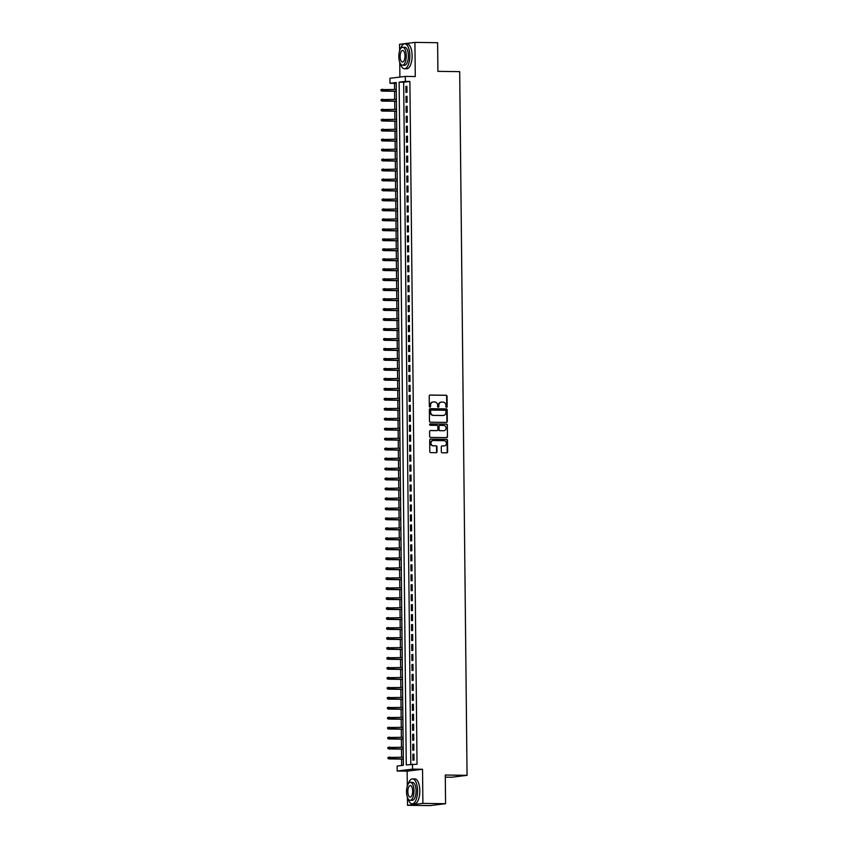 <?xml version="1.0" encoding="UTF-8"?>
<svg xmlns="http://www.w3.org/2000/svg" width="848" height="848" viewBox="0 0 848 848"><rect width="100%" height="100%" fill="white"/><g stroke="black" fill="none" stroke-linecap="round" stroke-linejoin="round"><path stroke-width="1.27" d="M446.536 407.316A0.689 0.625 82.9 0 0 447.15 406.648L447.044 396.249A0.975 0.89 82.9 0 0 446.143 395.263L430.106 395.041A0.975 0.89 82.9 0 0 429.226 396.016L429.332 406.404A0.689 0.625 82.9 0 0 430.042 407.093A0.689 0.625 82.9 0 0 430.583 406.425L430.572 405.079A3.138 2.841 82.9 0 1 433.392 401.984L434.727 402.005A3.138 2.841 82.9 0 1 437.61 405.174L437.621 406.521A0.689 0.625 82.9 0 0 438.331 407.21A0.689 0.625 82.9 0 0 438.872 406.531L438.851 405.185A3.138 2.841 82.9 0 1 441.67 402.1L443.006 402.111A3.138 2.841 82.9 0 1 445.889 405.28L445.9 406.627A0.689 0.625 82.9 0 0 446.536 407.316M446.398 407.305A0.689 0.625 82.9 0 0 446.737 406.701L446.631 396.302A0.975 0.89 82.9 0 0 445.73 395.306L429.809 395.094M429.83 407.082A0.689 0.625 82.9 0 0 430.169 406.478L430.572 405.079M438.119 407.188A0.689 0.625 82.9 0 0 438.448 406.584L438.851 405.185M441.342 451.783A0.975 0.89 82.9 0 0 442.243 452.779L446.748 452.832A0.975 0.89 82.9 0 0 447.627 451.867L447.5 440.324A0.975 0.89 82.9 0 0 446.599 439.338L430.572 439.116A0.975 0.89 82.9 0 0 429.692 440.091L429.809 451.634A0.975 0.89 82.9 0 0 430.71 452.62L436.148 452.694A0.975 0.89 82.9 0 0 437.027 451.73L436.974 446.79A0.975 0.89 82.9 0 0 436.073 445.794L433.381 445.762A2.618 2.374 82.9 0 1 433.031 440.547A2.618 2.374 82.9 0 1 433.328 440.525L443.875 440.663A2.618 2.374 82.9 0 1 444.225 445.889A2.618 2.374 82.9 0 1 443.928 445.9L442.179 445.878A0.975 0.89 82.9 0 0 441.289 446.843L441.342 451.783M412.499 764.143L412.552 769.125L397.182 771.023L397.129 766.041L403.362 765.278L396.207 82.521L389.974 83.295L389.921 78.302L405.302 76.405L405.355 81.387L399.122 82.161L406.266 764.917L417.036 764.207L409.891 81.45L405.355 81.387M405.302 76.405L415.276 76.543L414.926 42.4L437.61 42.697L437.907 71.359L459.69 71.645L467.057 775.337L445.274 775.04L445.582 803.703L422.898 803.395L422.537 769.263L412.552 769.125M446.43 422.41A0.975 0.89 82.9 0 0 447.309 421.445L447.182 409.902A0.975 0.89 82.9 0 0 446.281 408.906L430.254 408.694A0.975 0.89 82.9 0 0 429.374 409.658L429.491 421.202A0.975 0.89 82.9 0 0 430.392 422.198L446.43 422.41M447.341 425.113L447.468 436.656A0.975 0.89 82.9 0 1 446.589 437.621L430.551 437.409A0.975 0.89 82.9 0 1 429.65 436.423L429.597 431.473A0.975 0.89 82.9 0 1 430.477 430.508L436.985 430.593A0.975 0.89 82.9 0 0 437.865 429.629L437.833 426.353A0.975 0.89 82.9 0 0 436.932 425.367L430.159 425.272A0.689 0.625 82.9 0 1 430.148 423.905L446.44 424.117A0.975 0.89 82.9 0 1 447.341 425.113L447.468 436.656M445.582 803.703L430.201 805.6L407.517 805.303L422.898 803.395M414.926 42.4L399.546 44.297L399.62 50.891M406.987 92.284L406.923 86.305L405.885 86.432L405.948 92.411L406.987 92.284M407.093 102.258L407.029 96.269L405.991 96.407L406.054 102.385L407.093 102.258M407.199 112.222L407.135 106.244L406.097 106.371L406.16 112.349L407.199 112.222M407.294 122.186L407.231 116.208L406.192 116.335L406.256 122.313L407.294 122.186M407.4 132.161L407.337 126.172L406.298 126.299L406.362 132.288L407.4 132.161M407.506 142.125L407.443 136.146L406.404 136.274L406.468 142.252L407.506 142.125M407.612 152.089L407.549 146.11L406.51 146.238L406.574 152.216L407.612 152.089M407.718 162.053L407.655 156.074L406.616 156.202L406.68 162.191L407.718 162.053M407.824 172.027L407.761 166.049L406.722 166.176L406.786 172.155L407.824 172.027M407.92 181.991L407.867 176.013L406.828 176.14L406.881 182.119L407.92 181.991M408.026 191.955L407.962 185.977L406.923 186.104L406.987 192.083L408.026 191.955M408.132 201.93L408.068 195.941L407.029 196.079L407.093 202.057L408.132 201.93M408.238 211.894L408.174 205.916L407.135 206.043L407.199 212.021L408.238 211.894M408.344 221.858L408.28 215.88L407.241 216.007L407.305 221.985L408.344 221.858M408.45 231.833L408.386 225.844L407.347 225.981L407.411 231.96L408.45 231.833M408.556 241.797L408.492 235.818L407.453 235.945L407.517 241.924L408.556 241.797M408.651 251.761L408.588 245.782L407.549 245.909L407.612 251.888L408.651 251.761M408.757 261.725L408.694 255.746L407.655 255.873L407.718 261.862L408.757 261.725M408.863 271.699L408.8 265.721L407.761 265.848L407.824 271.826L408.863 271.699M408.969 281.663L408.906 275.685L407.867 275.812L407.93 281.79L408.969 281.663M409.075 291.627L409.012 285.649L407.973 285.776L408.036 291.765L409.075 291.627M409.181 301.602L409.118 295.623L408.079 295.751L408.142 301.729L409.181 301.602M409.277 311.566L409.224 305.587L408.185 305.715L408.238 311.693L409.277 311.566M409.383 321.53L409.319 315.551L408.28 315.679L408.344 321.657L409.383 321.53M409.489 331.504L409.425 325.515L408.386 325.653L408.45 331.632L409.489 331.504M409.595 341.468L409.531 335.49L408.492 335.617L408.556 341.596L409.595 341.468M409.701 351.432L409.637 345.454L408.598 345.581L408.662 351.56L409.701 351.432M409.807 361.407L409.743 355.418L408.704 355.545L408.768 361.534L409.807 361.407M409.913 371.371L409.849 365.393L408.81 365.52L408.874 371.498L409.913 371.371M410.008 381.335L409.944 375.357L408.906 375.484L408.969 381.462L410.008 381.335M410.114 391.299L410.05 385.321L409.012 385.448L409.075 391.437L410.114 391.299M410.22 401.274L410.156 395.295L409.118 395.422L409.181 401.401L410.22 401.274M410.326 411.238L410.262 405.259L409.224 405.386L409.287 411.365L410.326 411.238M410.432 421.202L410.368 415.223L409.33 415.35L409.393 421.329L410.432 421.202M410.538 431.176L410.474 425.187L409.436 425.325L409.499 431.303L410.538 431.176M410.633 441.14L410.58 435.162L409.542 435.289L409.595 441.267L410.633 441.14M410.739 451.104L410.676 445.126L409.637 445.253L409.701 451.231L410.739 451.104M410.845 461.079L410.782 455.09L409.743 455.217L409.807 461.206L410.845 461.079M410.951 471.043L410.888 465.064L409.849 465.192L409.913 471.17L410.951 471.043M411.057 481.007L410.994 475.028L409.955 475.156L410.019 481.134L411.057 481.007M411.163 490.971L411.1 484.992L410.061 485.12L410.125 491.109L411.163 490.971M411.269 500.945L411.206 494.967L410.167 495.094L410.231 501.073L411.269 500.945M411.365 510.909L411.301 504.931L410.262 505.058L410.326 511.037L411.365 510.909M411.471 520.873L411.407 514.895L410.368 515.022L410.432 521.001L411.471 520.873M411.577 530.848L411.513 524.859L410.474 524.997L410.538 530.975L411.577 530.848M411.683 540.812L411.619 534.834L410.58 534.961L410.644 540.939L411.683 540.812M411.789 550.776L411.725 544.798L410.686 544.925L410.75 550.903L411.789 550.776M411.895 560.751L411.831 554.762L410.792 554.899L410.856 560.878L411.895 560.751M411.99 570.715L411.937 564.736L410.898 564.863L410.951 570.842L411.99 570.715M412.096 580.679L412.033 574.7L410.994 574.827L411.057 580.806L412.096 580.679M412.202 590.643L412.139 584.664L411.1 584.791L411.163 590.78L412.202 590.643M412.308 600.617L412.245 594.639L411.206 594.766L411.269 600.744L412.308 600.617M412.414 610.581L412.351 604.603L411.312 604.73L411.375 610.708L412.414 610.581M412.52 620.545L412.457 614.567L411.418 614.694L411.481 620.683L412.52 620.545M412.626 630.52L412.563 624.541L411.524 624.669L411.587 630.647L412.626 630.52M412.722 640.484L412.669 634.505L411.63 634.633L411.683 640.611L412.722 640.484M412.828 650.448L412.764 644.469L411.725 644.597L411.789 650.575L412.828 650.448M412.934 660.422L412.87 654.433L411.831 654.571L411.895 660.55L412.934 660.422M413.04 670.386L412.976 664.408L411.937 664.535L412.001 670.514L413.04 670.386M413.146 680.35L413.082 674.372L412.043 674.499L412.107 680.478L413.146 680.35M413.252 690.325L413.188 684.336L412.149 684.463L412.213 690.452L413.252 690.325M413.347 700.289L413.294 694.311L412.255 694.438L412.319 700.416L413.347 700.289M413.453 710.253L413.389 704.275L412.351 704.402L412.414 710.38L413.453 710.253M413.559 720.217L413.495 714.239L412.457 714.366L412.52 720.355L413.559 720.217M413.665 730.192L413.601 724.213L412.563 724.34L412.626 730.319L413.665 730.192M413.771 740.156L413.707 734.177L412.669 734.304L412.732 740.283L413.771 740.156M413.877 750.12L413.813 744.141L412.775 744.268L412.838 750.247L413.877 750.12M409.891 81.45L403.659 82.224L410.803 764.355M412.881 754.243L412.944 760.221L413.983 760.094L413.919 754.105L412.881 754.243L413.919 754.254M396.217 83.136L394.511 83.348L394.574 89.39M394.596 91.287L394.68 99.364M394.702 101.262L394.786 109.328M394.808 111.226L394.892 119.292M394.914 121.19L394.998 129.267M395.02 131.164L395.104 139.231M395.115 141.128L395.2 149.195M395.221 151.092L395.306 159.159M395.327 161.056L395.412 169.134M395.433 171.031L395.518 179.098M395.539 180.995L395.624 189.062M395.645 190.959L395.73 199.036M395.751 200.934L395.825 209M395.846 210.898L395.931 218.964M395.952 220.862L396.037 228.939M396.058 230.836L396.143 238.903M396.164 240.8L396.249 248.867M396.27 250.764L396.355 258.841M396.376 260.728L396.461 268.805M396.472 270.703L396.557 278.769M396.578 280.667L396.663 288.733M396.684 290.631L396.769 298.708M396.79 300.605L396.875 308.672M396.896 310.569L396.981 318.636M397.002 320.533L397.087 328.611M397.108 330.508L397.182 338.575M397.203 340.472L397.288 348.539M397.309 350.436L397.394 358.513M397.415 360.4L397.5 368.477M397.521 370.375L397.606 378.441M397.627 380.339L397.712 388.405M397.733 390.303L397.818 398.38M397.829 400.277L397.913 408.344M397.935 410.241L398.019 418.308M398.041 420.205L398.125 428.282M398.147 430.18L398.231 438.246M398.253 440.144L398.337 448.21M398.359 450.108L398.443 458.185M398.465 460.082L398.549 468.149M398.56 470.046L398.645 478.113M398.666 480.01L398.751 488.077M398.772 489.974L398.857 498.052M398.878 499.949L398.963 508.016M398.984 509.913L399.069 517.98M399.09 519.877L399.175 527.954M399.185 529.852L399.27 537.918M399.291 539.816L399.376 547.882M399.397 549.78L399.482 557.857M399.503 559.754L399.588 567.821M399.609 569.718L399.694 577.785M399.715 579.682L399.8 587.759M399.821 589.646L399.906 597.723M399.917 599.621L400.002 607.687M400.023 609.585L400.108 617.651M400.129 619.549L400.214 627.626M400.235 629.523L400.32 637.59M400.341 639.487L400.426 647.554M400.447 649.451L400.532 657.529M400.542 659.426L400.627 667.493M400.648 669.39L400.733 677.457M400.754 679.354L400.839 687.431M400.86 689.318L400.945 697.395M400.966 699.293L401.051 707.359M401.072 709.257L401.157 717.323M401.178 719.221L401.263 727.298M401.274 729.195L401.358 737.262M401.38 739.159L401.464 747.226M401.486 749.123L401.57 757.2M401.592 759.098L401.655 765.479M445.306 777.15L451.687 777.234L467.057 775.337M422.537 769.263L407.157 771.161L407.316 785.969M407.432 797.396L407.517 805.303M407.157 771.161L397.182 771.023M394.511 83.348L389.974 83.295M399.737 62.307L399.896 77.073M403.659 82.224L399.122 82.161M405.885 86.432L406.923 86.454M405.991 96.407L407.029 96.418M406.097 106.371L407.135 106.382M406.192 116.335L407.241 116.346M406.298 126.299L407.337 126.32M406.404 136.274L407.443 136.284M406.51 146.238L407.549 146.248M406.616 156.202L407.655 156.223M406.722 166.176L407.761 166.187M406.828 176.14L407.867 176.151M406.923 186.104L407.973 186.125M407.029 196.079L408.068 196.089M407.135 206.043L408.174 206.053M407.241 216.007L408.28 216.028M407.347 225.981L408.386 225.992M407.453 235.945L408.492 235.956M407.549 245.909L408.598 245.92M407.655 255.873L408.694 255.895M407.761 265.848L408.8 265.859M407.867 275.812L408.906 275.823M407.973 285.776L409.012 285.797M408.079 295.751L409.118 295.761M408.185 305.715L409.224 305.725M408.28 315.679L409.33 315.7M408.386 325.653L409.425 325.664M408.492 335.617L409.531 335.628M408.598 345.581L409.637 345.592M408.704 355.545L409.743 355.566M408.81 365.52L409.849 365.53M408.906 375.484L409.955 375.494M409.012 385.448L410.05 385.469M409.118 395.422L410.156 395.433M409.224 405.386L410.262 405.397M409.33 415.35L410.368 415.372M409.436 425.325L410.474 425.336M409.542 435.289L410.58 435.3M409.637 445.253L410.686 445.264M409.743 455.217L410.782 455.238M409.849 465.192L410.888 465.202M409.955 475.156L410.994 475.166M410.061 485.12L411.1 485.141M410.167 495.094L411.206 495.105M410.262 505.058L411.312 505.069M410.368 515.022L411.407 515.043M410.474 524.997L411.513 525.007M410.58 534.961L411.619 534.971M410.686 544.925L411.725 544.946M410.792 554.899L411.831 554.91M410.898 564.863L411.937 564.874M410.994 574.827L412.043 574.838M411.1 584.791L412.139 584.813M411.206 594.766L412.245 594.777M411.312 604.73L412.351 604.741M411.418 614.694L412.457 614.715M411.524 624.669L412.563 624.679M411.63 634.633L412.669 634.643M411.725 644.597L412.764 644.618M411.831 654.571L412.87 654.582M411.937 664.535L412.976 664.546M412.043 674.499L413.082 674.51M412.149 684.463L413.188 684.484M412.255 694.438L413.294 694.448M412.351 704.402L413.4 704.412M412.457 714.366L413.495 714.387M412.563 724.34L413.601 724.351M412.669 734.304L413.707 734.315M412.775 744.268L413.813 744.29M441.108 402.153A3.138 2.841 82.9 0 0 438.437 405.238M432.83 402.037A3.138 2.841 82.9 0 0 430.159 405.132M446.313 422.41A0.975 0.89 82.9 0 0 446.896 421.498L446.769 409.944A0.975 0.89 82.9 0 0 445.868 408.959L429.957 408.747M445.953 410.962A0.689 0.625 82.9 0 0 445.317 410.262L431.25 410.072A0.689 0.625 82.9 0 0 430.625 410.75L430.646 412.17A3.138 2.841 82.9 0 0 433.529 415.34L443.144 415.467A3.138 2.841 82.9 0 0 445.963 412.372L445.953 410.962M431.091 410.093L430.826 410.125A0.689 0.625 82.9 0 0 430.212 410.803L430.625 410.75M443.292 415.467A3.138 2.841 82.9 0 1 442.73 415.52L433.116 415.393A3.138 2.841 82.9 0 1 430.233 412.223L430.212 410.803M446.472 437.621A0.975 0.89 82.9 0 0 447.055 436.709M430.18 430.561L436.572 430.646A0.975 0.89 82.9 0 0 436.784 430.625M429.894 423.958L446.44 424.117M443.727 430.689A2.618 2.374 82.9 0 0 446.08 427.943A2.618 2.374 82.9 0 0 443.674 425.452L439.953 425.399A0.975 0.89 82.9 0 0 439.073 426.374L439.105 429.65A0.975 0.89 82.9 0 0 440.006 430.636L443.313 430.742A2.618 2.374 82.9 0 0 443.811 430.689M439.741 425.431L439.54 425.452A0.975 0.89 82.9 0 0 438.66 426.417L439.073 426.374M443.313 430.742L439.593 430.689A0.975 0.89 82.9 0 1 438.692 429.703L438.66 426.417M446.928 425.166A0.975 0.89 82.9 0 0 446.027 424.17M444.023 445.9A2.618 2.374 82.9 0 1 443.515 445.953L441.872 445.931M432.819 440.578A2.618 2.374 82.9 0 0 432.968 445.815L433.381 445.762M436.031 452.694A0.975 0.89 82.9 0 0 436.614 451.783L436.561 446.843A0.975 0.89 82.9 0 0 435.66 445.847L432.968 445.815M446.631 452.832A0.975 0.89 82.9 0 0 447.214 451.92L447.087 440.377A0.975 0.89 82.9 0 0 446.186 439.381L430.275 439.169M380.943 89.687L381.367 90.641L380.943 89.687L382.702 89.231L382.713 91.033L381.971 91.118L396.302 91.308M381.367 90.641L396.302 91.213M381.356 89.644L396.281 89.422M381.971 91.118L380.953 90.683M400.394 63.706A12.476 5.194 -89.2 0 0 404.485 68.752A12.476 5.194 -89.2 0 0 409.838 55.629A12.476 5.194 -89.2 0 0 404.814 43.799A12.476 5.194 -89.2 0 0 400.595 48.728M404.485 68.752L406.754 68.773A12.476 5.194 -89.2 0 0 412.107 55.661A12.476 5.194 -89.2 0 0 407.082 43.831L404.814 43.799M402.683 47.265L404.772 47.287A8.978 3.742 90.8 0 1 408.386 55.809A8.978 3.742 90.8 0 1 404.528 65.254L402.44 65.222A8.978 3.742 -89.2 0 0 406.298 55.777A8.978 3.742 -89.2 0 0 402.683 47.265A8.978 3.742 -89.2 0 0 398.825 56.71A8.978 3.742 -89.2 0 0 402.44 65.222M400.15 56.54A5.788 2.406 -89.2 0 0 402.482 62.031A5.788 2.406 -89.2 0 0 404.973 55.947A5.788 2.406 -89.2 0 0 402.641 50.456A5.788 2.406 -89.2 0 0 400.15 56.54M408.089 798.784A12.476 5.194 -89.2 0 0 412.181 803.83A12.476 5.194 -89.2 0 0 417.545 790.707A12.476 5.194 -89.2 0 0 412.51 778.877A12.476 5.194 -89.2 0 0 408.291 783.817M412.181 803.83L414.449 803.862A12.476 5.194 -89.2 0 0 419.813 790.739A12.476 5.194 -89.2 0 0 414.778 778.909L412.51 778.877M410.379 782.344L412.467 782.375A8.978 3.742 90.8 0 1 416.082 790.887A8.978 3.742 90.8 0 1 412.223 800.332L410.146 800.311A8.978 3.742 -89.2 0 0 414.004 790.866A8.978 3.742 -89.2 0 0 410.379 782.344A8.978 3.742 -89.2 0 0 406.521 791.788A8.978 3.742 -89.2 0 0 410.146 800.311M407.846 791.629A5.788 2.406 -89.2 0 0 410.188 797.12A5.788 2.406 -89.2 0 0 412.669 791.025A5.788 2.406 -89.2 0 0 410.337 785.534A5.788 2.406 -89.2 0 0 407.846 791.629M381.049 99.661L381.473 100.605L381.049 99.661L382.808 99.205L382.819 100.997L382.077 101.092L396.408 101.283M381.473 100.605L396.408 101.177M381.462 99.608L396.387 99.386M382.077 101.092L381.059 100.658M381.155 109.625L381.579 110.569L381.155 109.625L382.904 109.169L382.925 110.961L382.183 111.056L396.514 111.247M381.579 110.569L396.514 111.141M381.568 109.572L396.493 109.35M382.183 111.056L381.165 110.622M381.25 119.589L381.685 120.533L381.25 119.589L383.01 119.133L383.031 120.935L382.278 121.02L396.61 121.211M381.685 120.533L396.61 121.116M381.674 119.536L396.599 119.314M382.278 121.02L381.261 120.586M381.356 129.564L381.78 130.507L381.356 129.564L383.116 129.108L383.137 130.899L382.384 130.995L396.716 131.186M381.78 130.507L396.716 131.08M381.78 129.511L396.694 129.288M382.384 130.995L381.367 130.56M381.462 139.528L381.886 140.471L381.462 139.528L383.222 139.072L383.243 140.863L382.49 140.959L396.822 141.15M381.886 140.471L396.822 141.044M381.876 139.475L396.8 139.252M382.49 140.959L381.473 140.524M381.568 149.492L381.992 150.435L381.568 149.492L383.328 149.036L383.349 150.838L382.596 150.923L396.928 151.114M381.992 150.435L396.928 151.018M381.982 149.439L396.906 149.216M382.596 150.923L381.579 150.488M381.674 159.466L382.098 160.41L381.674 159.466L383.434 159.011L383.444 160.802L382.702 160.897L397.034 161.088M382.098 160.41L397.034 160.982M382.088 159.413L397.012 159.191M382.702 160.897L381.685 160.463M381.78 169.43L382.204 170.374L381.78 169.43L383.529 168.975L383.55 170.766L382.808 170.861L397.14 171.052M382.204 170.374L397.14 170.946M382.194 169.377L397.118 169.155M382.808 170.861L381.791 170.427M381.886 179.394L382.31 180.338L381.886 179.394L383.635 178.939L383.656 180.73L382.914 180.825L397.246 181.016M382.31 180.338L397.235 180.91M382.3 179.341L397.224 179.119M382.914 180.825L381.897 180.391M381.982 189.358L382.416 190.312L381.982 189.358L383.741 188.913L383.762 190.705L383.01 190.789L397.341 190.98M382.416 190.312L397.341 190.885M382.406 189.316L397.33 189.093M383.01 190.789L381.992 190.355M382.088 199.333L382.512 200.276L382.088 199.333L383.847 198.877L383.868 200.669L383.116 200.764L397.447 200.955M382.512 200.276L397.447 200.849M382.501 199.28L397.426 199.057M383.116 200.764L382.098 200.329M382.194 209.297L382.618 210.24L382.194 209.297L383.953 208.841L383.974 210.633L383.222 210.728L397.553 210.919M382.618 210.24L397.553 210.813M382.607 209.244L397.532 209.021M383.222 210.728L382.204 210.293M382.3 219.261L382.724 220.215L382.3 219.261L384.059 218.805L384.07 220.607L383.328 220.692L397.659 220.883M382.724 220.215L397.659 220.787M382.713 219.208L397.638 218.985M383.328 220.692L382.31 220.257M382.406 229.236L382.83 230.179L382.406 229.236L384.165 228.78L384.176 230.571L383.434 230.667L397.765 230.857M382.83 230.179L397.765 230.751M382.819 229.183L397.744 228.96M383.434 230.667L382.416 230.232M382.512 239.2L382.936 240.143L382.512 239.2L384.261 238.744L384.282 240.535L383.54 240.631L397.871 240.821M382.936 240.143L397.871 240.715M382.925 239.147L397.85 238.924M383.54 240.631L382.522 240.196M382.607 249.164L383.042 250.107L382.607 249.164L384.367 248.708L384.388 250.51L383.635 250.595L397.977 250.785M383.042 250.107L397.966 250.69M383.031 249.111L397.956 248.888M383.635 250.595L382.618 250.16M382.713 259.138L383.137 260.082L382.713 259.138L384.473 258.682L384.494 260.474L383.741 260.569L398.072 260.76M383.137 260.082L398.072 260.654M383.137 259.085L398.051 258.863M383.741 260.569L382.724 260.135M382.819 269.102L383.243 270.046L382.819 269.102L384.579 268.646L384.6 270.438L383.847 270.533L398.178 270.724M383.243 270.046L398.178 270.618M383.232 269.049L398.157 268.827M383.847 270.533L382.83 270.099M382.925 279.066L383.349 280.01L382.925 279.066L384.685 278.61L384.706 280.402L383.953 280.497L398.284 280.688M383.349 280.01L398.284 280.593M383.338 279.013L398.263 278.791M383.953 280.497L382.936 280.063M383.031 289.03L383.455 289.984L383.031 289.03L384.791 288.585L384.801 290.376L384.059 290.472L398.39 290.652M383.455 289.984L398.39 290.557M383.444 288.988L398.369 288.765M384.059 290.472L383.042 290.027M383.137 299.005L383.561 299.948L383.137 299.005L384.886 298.549L384.907 300.34L384.165 300.436L398.496 300.627M383.561 299.948L398.496 300.521M383.55 298.952L398.475 298.729M384.165 300.436L383.148 300.001M383.243 308.969L383.667 309.912L383.243 308.969L384.992 308.513L385.013 310.304L384.271 310.4L398.602 310.591M383.667 309.912L398.592 310.485M383.656 308.916L398.581 308.693M384.271 310.4L383.254 309.965M383.338 318.933L383.773 319.887L383.338 318.933L385.098 318.477L385.119 320.279L384.367 320.364L398.698 320.555M383.773 319.887L398.698 320.459M383.762 318.89L398.687 318.657M384.367 320.364L383.349 319.929M383.444 328.907L383.868 329.851L383.444 328.907L385.204 328.452L385.225 330.243L384.473 330.338L398.804 330.529M383.868 329.851L398.804 330.423M383.858 328.854L398.783 328.632M384.473 330.338L383.455 329.904M383.55 338.871L383.974 339.815L383.55 338.871L385.31 338.416L385.331 340.207L384.579 340.302L398.91 340.493M383.974 339.815L398.91 340.387M383.964 338.818L398.889 338.596M384.579 340.302L383.561 339.868M383.656 348.835L384.08 349.779L383.656 348.835L385.416 348.38L385.427 350.182L384.685 350.266L399.016 350.457M384.08 349.779L399.016 350.362M384.07 348.782L398.995 348.56M384.685 350.266L383.667 349.832M383.762 358.81L384.186 359.753L383.762 358.81L385.522 358.354L385.533 360.146L384.791 360.241L399.122 360.432M384.186 359.753L399.122 360.326M384.176 358.757L399.101 358.534M384.791 360.241L383.773 359.806M383.868 368.774L384.292 369.717L383.868 368.774L385.617 368.318L385.639 370.11L384.897 370.205L399.228 370.396M384.292 369.717L399.228 370.29M384.282 368.721L399.207 368.498M384.897 370.205L383.879 369.77M383.964 378.738L384.398 379.681L383.964 378.738L385.723 378.282L385.745 380.084L384.992 380.169L399.334 380.36M384.398 379.681L399.323 380.264M384.388 378.685L399.313 378.462M384.992 380.169L383.974 379.734M384.07 388.702L384.504 389.656L384.07 388.702L385.829 388.257L385.851 390.048L385.098 390.144L399.429 390.334M384.504 389.656L399.429 390.228M384.494 388.66L399.408 388.437M385.098 390.144L384.08 389.709M384.176 398.677L384.6 399.62L384.176 398.677L385.935 398.221L385.957 400.012L385.204 400.108L399.535 400.298M384.6 399.62L399.535 400.192M384.589 398.624L399.514 398.401M385.204 400.108L384.186 399.673M384.282 408.641L384.706 409.584L384.282 408.641L386.041 408.185L386.063 409.976L385.31 410.072L399.641 410.262M384.706 409.584L399.641 410.156M384.695 408.588L399.62 408.365M385.31 410.072L384.292 409.637M384.388 418.605L384.812 419.559L384.388 418.605L386.147 418.149L386.158 419.951L385.416 420.036L399.747 420.226M384.812 419.559L399.747 420.131M384.801 418.562L399.726 418.34M385.416 420.036L384.398 419.601M384.494 428.579L384.918 429.523L384.494 428.579L386.243 428.123L386.264 429.915L385.522 430.01L399.853 430.201M384.918 429.523L399.853 430.095M384.907 428.526L399.832 428.304M385.522 430.01L384.504 429.576M384.6 438.543L385.024 439.487L384.6 438.543L386.349 438.087L386.37 439.879L385.628 439.974L399.959 440.165M385.024 439.487L399.959 440.059M385.013 438.49L399.938 438.268M385.628 439.974L384.61 439.54M384.695 448.507L385.13 449.451L384.695 448.507L386.455 448.051L386.476 449.853L385.723 449.938L400.055 450.129M385.13 449.451L400.055 450.034M385.119 448.454L400.044 448.232M385.723 449.938L384.706 449.504M384.801 458.482L385.225 459.425L384.801 458.482L386.561 458.026L386.582 459.817L385.829 459.913L400.161 460.104M385.225 459.425L400.161 459.998M385.215 458.429L400.139 458.206M385.829 459.913L384.812 459.478M384.907 468.446L385.331 469.389L384.907 468.446L386.667 467.99L386.688 469.781L385.935 469.877L400.267 470.068M385.331 469.389L400.267 469.962M385.321 468.393L400.245 468.17M385.935 469.877L384.918 469.442M385.013 478.41L385.437 479.353L385.013 478.41L386.773 477.954L386.794 479.756L386.041 479.841L400.373 480.032M385.437 479.353L400.373 479.936M385.427 478.357L400.351 478.134M386.041 479.841L385.024 479.406M385.119 488.384L385.543 489.328L385.119 488.384L386.879 487.929L386.889 489.72L386.147 489.815L400.479 490.006M385.543 489.328L400.479 489.9M385.533 488.331L400.457 488.109M386.147 489.815L385.13 489.381M385.225 498.348L385.649 499.292L385.225 498.348L386.974 497.893L386.995 499.684L386.253 499.779L400.585 499.97M385.649 499.292L400.585 499.864M385.639 498.295L400.563 498.073M386.253 499.779L385.236 499.345M385.321 508.312L385.755 509.256L385.321 508.312L387.08 507.857L387.101 509.648L386.349 509.743L400.691 509.934M385.755 509.256L400.68 509.828M385.745 508.259L400.669 508.037M386.349 509.743L385.331 509.309M385.427 518.276L385.861 519.23L385.427 518.276L387.186 517.831L387.207 519.623L386.455 519.707L400.786 519.898M385.861 519.23L400.786 519.803M385.851 518.234L400.775 518.011M386.455 519.707L385.437 519.273M385.533 528.251L385.957 529.194L385.533 528.251L387.292 527.795L387.313 529.587L386.561 529.682L400.892 529.873M385.957 529.194L400.892 529.767M385.946 528.198L400.871 527.975M386.561 529.682L385.543 529.247M385.639 538.215L386.063 539.158L385.639 538.215L387.398 537.759L387.419 539.551L386.667 539.646L400.998 539.837M386.063 539.158L400.998 539.731M386.052 538.162L400.977 537.939M386.667 539.646L385.649 539.211M385.745 548.179L386.169 549.133L385.745 548.179L387.504 547.723L387.515 549.525L386.773 549.61L401.104 549.801M386.169 549.133L401.104 549.705M386.158 548.126L401.083 547.903M386.773 549.61L385.755 549.175M385.851 558.154L386.275 559.097L385.851 558.154L387.61 557.698L387.621 559.489L386.879 559.585L401.21 559.775M386.275 559.097L401.21 559.669M386.264 558.101L401.189 557.878M386.879 559.585L385.861 559.15M385.957 568.118L386.381 569.061L385.957 568.118L387.706 567.662L387.727 569.453L386.985 569.549L401.316 569.739M386.381 569.061L401.316 569.633M386.37 568.065L401.295 567.842M386.985 569.549L385.967 569.114M386.052 578.082L386.487 579.025L386.052 578.082L387.812 577.626L387.833 579.428L387.08 579.513L401.411 579.703M386.487 579.025L401.411 579.608M386.476 578.029L401.401 577.806M387.08 579.513L386.063 579.078M386.158 588.056L386.582 589L386.158 588.056L387.918 587.6L387.939 589.392L387.186 589.487L401.517 589.678M386.582 589L401.517 589.572M386.571 588.003L401.496 587.781M387.186 589.487L386.169 589.053M386.264 598.02L386.688 598.964L386.264 598.02L388.024 597.564L388.045 599.356L387.292 599.451L401.623 599.642M386.688 598.964L401.623 599.536M386.677 597.967L401.602 597.745M387.292 599.451L386.275 599.017M386.37 607.984L386.794 608.928L386.37 607.984L388.13 607.528L388.151 609.32L387.398 609.415L401.729 609.606M386.794 608.928L401.729 609.511M386.783 607.931L401.708 607.709M387.398 609.415L386.381 608.981M386.476 617.948L386.9 618.902L386.476 617.948L388.236 617.503L388.246 619.294L387.504 619.39L401.835 619.581M386.9 618.902L401.835 619.475M386.889 617.906L401.814 617.683M387.504 619.39L386.487 618.945M386.582 627.923L387.006 628.866L386.582 627.923L388.331 627.467L388.352 629.258L387.61 629.354L401.941 629.545M387.006 628.866L401.941 629.439M386.995 627.87L401.92 627.647M387.61 629.354L386.593 628.919M386.688 637.887L387.112 638.83L386.688 637.887L388.437 637.431L388.458 639.222L387.716 639.318L402.047 639.509M387.112 638.83L402.037 639.403M387.101 637.834L402.026 637.611M387.716 639.318L386.688 638.883M386.783 647.851L387.218 648.805L386.783 647.851L388.543 647.395L388.564 649.197L387.812 649.282L402.143 649.473M387.218 648.805L402.143 649.377M387.207 647.808L402.132 647.575M387.812 649.282L386.794 648.847M386.889 657.825L387.313 658.769L386.889 657.825L388.649 657.37L388.67 659.161L387.918 659.256L402.249 659.447M387.313 658.769L402.249 659.341M387.303 657.772L402.228 657.55M387.918 659.256L386.9 658.822M386.995 667.789L387.419 668.733L386.995 667.789L388.755 667.334L388.776 669.125L388.024 669.22L402.355 669.411M387.419 668.733L402.355 669.305M387.409 667.736L402.334 667.514M388.024 669.22L387.006 668.786M387.101 677.753L387.525 678.697L387.101 677.753L388.861 677.298L388.872 679.1L388.13 679.184L402.461 679.375M387.525 678.697L402.461 679.28M387.515 677.7L402.44 677.478M388.13 679.184L387.112 678.75M387.207 687.728L387.631 688.671L387.207 687.728L388.967 687.272L388.978 689.064L388.236 689.159L402.567 689.35M387.631 688.671L402.567 689.244M387.621 687.675L402.546 687.452M388.236 689.159L387.218 688.724M387.313 697.692L387.737 698.635L387.313 697.692L389.062 697.236L389.084 699.028L388.342 699.123L402.673 699.314M387.737 698.635L402.673 699.208M387.727 697.639L402.652 697.416M388.342 699.123L387.324 698.688M387.409 707.656L387.843 708.599L387.409 707.656L389.168 707.2L389.19 709.002L388.437 709.087L402.768 709.278M387.843 708.599L402.768 709.182M387.833 707.603L402.758 707.38M388.437 709.087L387.419 708.652M387.515 717.62L387.939 718.574L387.515 717.62L389.274 717.175L389.296 718.966L388.543 719.062L402.874 719.252M387.939 718.574L402.874 719.146M387.928 717.578L402.853 717.355M388.543 719.062L387.525 718.627M387.621 727.595L388.045 728.538L387.621 727.595L389.38 727.139L389.402 728.93L388.649 729.026L402.98 729.216M388.045 728.538L402.98 729.11M388.034 727.542L402.959 727.319M388.649 729.026L387.631 728.591M387.727 737.559L388.151 738.502L387.727 737.559L389.486 737.103L389.508 738.894L388.755 738.99L403.086 739.18M388.151 738.502L403.086 739.074M388.14 737.506L403.065 737.283M388.755 738.99L387.737 738.555M387.833 747.523L388.257 748.477L387.833 747.523L389.592 747.067L389.603 748.869L388.861 748.954L403.192 749.144M388.257 748.477L403.192 749.049M388.246 747.48L403.171 747.258M388.861 748.954L387.843 748.519M387.939 757.497L388.363 758.441L387.939 757.497L389.688 757.041L389.709 758.833L388.967 758.928L403.298 759.119M388.363 758.441L403.298 759.013M388.352 757.444L403.277 757.222M388.967 758.928L387.949 758.494"/></g></svg>

